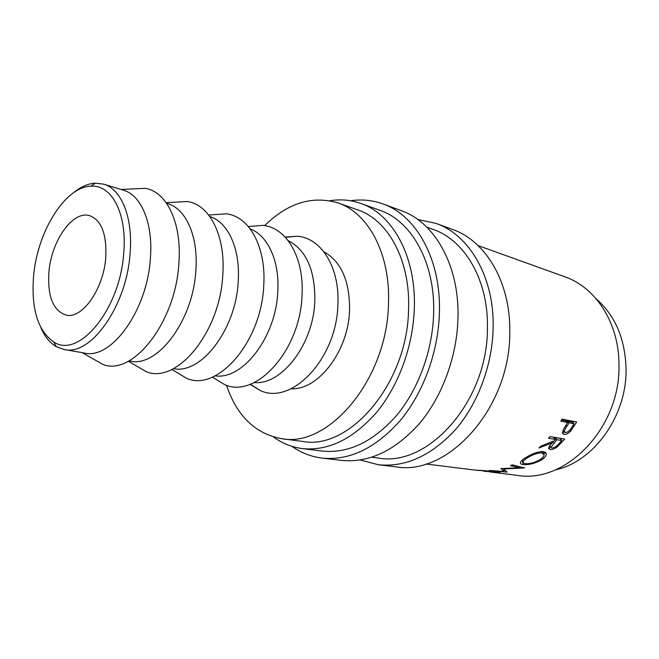 <?xml version="1.0" encoding="UTF-8"?>
<svg xmlns="http://www.w3.org/2000/svg" width="659" height="659" viewBox="0 0 659 659"><rect width="100%" height="100%" fill="white"/><g stroke="black" fill="none" stroke-linecap="round" stroke-linejoin="round"><path stroke-width="0.99" d="M33.593 276.014C31.072 308.807 37.794 330.793 53.758 341.963C78.619 359.213 120.218 309.359 123.744 252.941C127.269 213.623 111.668 184.421 90.975 186.176C65.027 186.654 37.283 231.861 33.593 276.014M73.182 193.005C80.546 186.876 87.935 183.589 95.349 183.144L103.644 184.158C121.404 189.009 133.167 217.618 130.095 253.237C126.742 306.097 90.612 356.387 64.137 349.492L56.279 346.65C49.87 342.902 44.763 336.634 40.965 327.836M417.765 219.472L436.06 223.409C469.323 234.859 494.324 277.093 493.13 327.663C492.479 364.666 478.212 403.143 455.814 429.223C431.645 455.575 405.845 467.42 378.398 464.76L360.292 460.007M436.06 223.409L452.609 229.48C485.807 240.914 510.799 282.579 509.769 332.293C510.396 407.855 448.186 476.259 395.894 466.827L378.398 464.76M350.563 200.74C361.643 199.1 372.426 200.163 382.912 203.928C416.266 215.353 441.151 259.382 439.413 312.728C438.367 351.741 423.49 392.492 400.565 420.162C375.844 448.12 349.715 460.765 322.177 458.112C311.122 456.728 301.023 452.799 291.879 446.332M382.912 203.928L401.24 210.649C434.594 222.083 459.529 265.503 457.989 317.893C457.082 356.206 442.411 396.174 419.659 423.292C395.128 450.69 369.089 463.063 341.568 460.402L322.177 458.112M103.644 184.158L123.373 190.171C141.298 195.08 153.292 223.376 150.384 258.46C147.287 310.546 111.19 359.946 84.451 353.051L64.137 349.492M132.204 188.944L145.087 188.35C166.62 191.365 182.057 222.923 178.886 263.188C175.747 322.259 132.747 376.47 103.002 364.493L91.774 358.134M166.645 203.343L167.715 203.672C185.953 208.705 198.408 236.284 195.863 270.19C193.318 320.513 157.361 367.936 130.111 361.05L129.007 360.86M173.885 202.264L186.967 201.506C209.216 204.117 225.625 235.123 222.808 274.605C220.246 332.334 176.62 384.576 146.298 371.684L134.971 365.094M209.817 216.506C227.965 222.034 240.42 248.723 238.228 281.113C236.177 329.335 201.044 374.732 173.465 368.645M212.857 214.743L226.078 213.821C248.962 216.028 266.269 246.499 263.757 285.248C261.722 341.716 217.519 392.138 186.752 378.39L175.376 371.585M250.222 228.904C267.735 235.378 279.63 260.906 277.801 291.311C276.179 336.938 242.751 380.169 215.114 375.852M249.366 226.457L262.694 225.37C286.13 227.174 304.269 257.142 302.036 295.199C300.471 350.497 255.75 399.189 224.637 384.634L213.244 377.64M288.148 240.617C306.246 250.008 315.142 270.091 314.837 300.858C313.577 344.13 281.78 385.35 254.242 382.541M285.174 237.1L297.044 236.235C320.958 237.627 339.871 267.109 337.894 304.516C336.749 358.71 291.558 405.796 260.181 390.474L250 384.337M323.816 251.705C341.148 261.499 349.74 280.874 349.575 309.821C348.627 350.926 318.388 390.268 291.064 388.777M264.63 225.633C287.843 202.923 312.284 195.352 337.952 202.923C368.241 212.832 390.54 253.789 388.481 303.626C387.385 378.999 328.693 448.178 281.615 438.68C255.305 433.828 236.927 416.027 226.482 385.276M337.952 202.923L357.705 209.883C388.027 219.826 410.433 260.198 408.572 309.12C407.781 383.093 349.534 450.814 302.382 441.398L281.615 438.68M596.115 298.749C615.152 315.455 625.127 338.726 626.05 368.554C627.129 415.722 593.701 461.901 555.216 469.916M48.906 272.093C51.295 240.939 72.795 210.196 89.673 215.666C101.502 220.213 106.865 234.176 105.761 257.545C103.62 289.194 81.988 319.533 65.925 315.076C53.066 310.595 47.399 296.27 48.906 272.093M329.92 200.756C340.489 199.01 350.769 199.899 360.761 203.417C392.616 214.076 416.224 256.606 414.322 308.239C413.144 345.909 398.81 385.293 376.882 412.023C353.24 439.034 328.347 451.217 302.193 448.557C291.682 447.173 282.11 443.318 273.477 436.983M360.761 203.417L379.79 210.254C411.653 220.938 435.344 262.867 433.63 313.569C432.601 350.555 418.465 389.156 396.693 415.351C373.225 441.818 348.413 453.721 322.251 451.053L302.193 448.557M426.826 227.166L433.029 229.39C464.801 240.107 488.616 280.322 487.429 328.396C487.742 401.273 428.144 467.379 378.39 458.054L371.857 457.239M576.674 422.007L570.612 431.143C568.215 433.589 566.032 434.668 564.055 434.388L562.621 433.507L563.321 429.61L567.654 422.493L560.817 421.175L562.003 419.149L576.674 422.007M564.738 439.092L557.39 446.777C554.614 448.837 552.176 449.751 550.092 449.52L548.642 448.433C548.758 446.926 549.977 445.056 552.3 442.823L538.905 447.988L540.907 446.151L554.17 440.797L555.372 439.438L548.477 438.26L549.952 436.538L564.738 439.092M541.509 459.908C534.721 463.557 528.576 465.106 523.073 464.537C521.022 464.282 520.149 463.598 520.445 462.486C520.857 461.193 522.579 459.603 525.602 457.725C532.225 453.54 538.205 451.489 543.535 451.58L546.369 453.919C546.377 455.781 544.762 457.774 541.509 459.908L541.105 458.936M500.955 468.565L503.995 471.44L489.151 470.444L507.101 472.108L503.517 468.969L524.704 467.939L512.323 464.867L510.47 465.6L519.432 467.783L500.955 468.565M425.945 463.977L475.246 470.122L484.909 470.641L500.14 472.552L489.744 471.926M484.307 471.251L496.762 472.363L483.533 471.152M476.836 470.32L484.645 470.847L476.037 470.221M478.121 245.601L564.763 276.747C595.629 287.266 619.081 323.042 618.974 364.666C620.794 427.691 565.768 483.945 517.307 475.361L490.518 472.025M519.177 466.58L519.432 467.783M503.871 469.29L503.995 471.44M503.46 468.508L503.517 468.969M523.073 464.537L522.678 461.72M544.977 452L543.955 454.125M543.444 453.499L542.571 451.489M522.183 460.196L522.776 462.025L524.902 463.689C529.399 464.068 534.4 462.75 539.91 459.743C542.645 457.956 544.037 456.283 544.095 454.735L541.871 452.931C537.513 452.857 532.637 454.521 527.233 457.906C524.655 459.529 523.172 460.905 522.776 462.025L522.776 462.025M541.121 451.53L541.871 452.931M526.846 456.959L527.233 457.906M557.39 446.777L556.731 445.822M550.586 446.983L548.906 447.107M550.092 449.52L548.782 447.403M552.3 442.823L551.608 441.901M555.372 439.438L553.576 437.246L549.886 436.604M561.55 438.54L560.825 439.364M561.789 440.533L558.659 443.96C556.451 446.53 554.128 447.889 551.698 448.054L550.858 447.403L556.896 439.693L561.789 440.533L559.993 438.35L555.092 437.502L554.417 438.268M556.896 439.693L555.092 437.502M570.612 431.143L569.656 430.245M564.623 432.065L562.407 432.403M564.055 434.388L562.415 432.683M567.654 422.493L565.48 420.788L561.501 420.014M573.841 421.455L572.968 422.905M569.162 422.79L566.987 421.085L571.847 422.024L574.014 423.721L569.162 422.79L566.724 426.62C565.027 428.852 564.318 430.665 564.615 432.057L562.984 430.442M566.987 421.085L566.616 421.686M564.615 432.057L565.414 432.568C567.704 432.378 569.738 430.755 571.518 427.707L574.014 423.721M566.724 426.62L565.669 425.706M561.46 442.823L560.661 441.802M553.807 443.062L552.621 441.464M574.063 426.34L572.968 425.434M53.758 341.963L56.279 346.65M82.07 352.631L103.002 364.493M128.324 361.223L146.298 371.684M171.81 369.452L186.752 378.39M212.371 377.105L224.637 384.634M250.28 384.23L260.181 390.474M285.38 237.322L297.044 236.235M248.344 226.539L262.694 225.37M208.705 215.032L226.078 213.821M166.2 202.708L186.967 201.506M121.058 189.463L145.087 188.35M545.479 452.305L546.369 453.919M550.858 447.403L549.763 445.723M90.975 186.176L95.349 183.144"/></g></svg>
